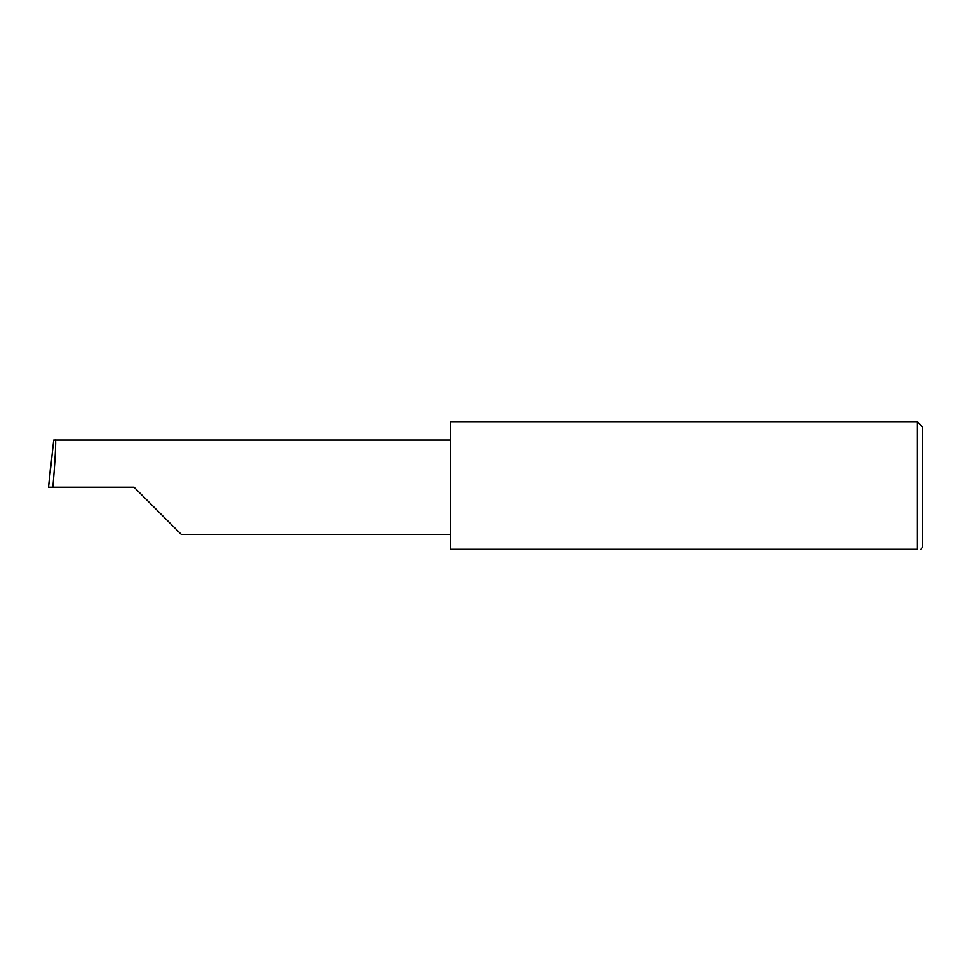 <?xml version="1.0" encoding="UTF-8"?>
<svg xmlns="http://www.w3.org/2000/svg" width="971" height="971" viewBox="0 0 971 971"><rect width="100%" height="100%" fill="white"/><g stroke="black" fill="none" stroke-linecap="round" stroke-linejoin="round"><path stroke-width="1.46" d="M134.119 487.248L181.298 534.426L134.119 487.248L181.298 534.426L134.119 487.248L52.859 487.248C54.971 463.907 56.342 437.957 55.347 440.069L53.721 440.069L48.55 487.248L52.859 487.248M917.207 421.693L450.495 421.693L450.495 549.307L917.207 549.307C921.819 549.307 921.819 549.307 917.207 549.307C921.819 549.307 921.819 549.307 917.207 549.307L917.207 421.693L922.45 426.949L922.45 547.547L920.702 549.307M48.55 487.248L50.492 467.573M450.495 440.069L55.347 440.069M181.298 534.426L450.495 534.426"/></g></svg>

